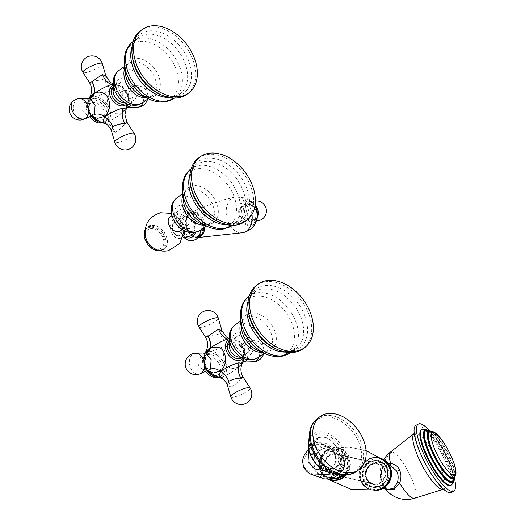<?xml version="1.0" encoding="UTF-8"?>
<svg xmlns="http://www.w3.org/2000/svg" width="525" height="525" viewBox="0 0 525 525"><rect width="100%" height="100%" fill="white"/><g stroke="black" fill="none" stroke-linecap="round" stroke-linejoin="round"><path stroke-width="0.39" stroke-dasharray="2.62 1.97" d="M218.781 377.534L220.802 377.317C225.382 376.195 231.315 372.835 238.593 367.251L242.255 363.615M229.254 338.802L230.527 338.789L228.034 344.072C220.119 348.278 213.826 350.831 209.147 351.737L205.912 351.402M205.944 352.944L204.868 366.804L207.637 370.506M219.758 376.307A12.876 8.879 53.8 0 0 222.141 375.237A12.876 8.879 53.8 0 0 222.731 361.167A12.876 8.879 53.8 0 0 209.317 353.391A12.876 8.879 53.8 0 0 206.935 354.46A12.876 8.879 53.8 0 0 206.345 368.524A12.876 8.879 53.8 0 0 219.758 376.307M238.665 367.008C232.175 369.823 227.647 368.235 225.067 362.257C222.246 356.331 223.315 350.326 228.29 344.242C234.465 339.944 241.894 344.82 242.99 348.784C245.188 352.065 244.643 362.263 238.665 367.008A14.3 10.198 -127.4 0 1 241.441 362.782A14.3 10.198 -127.4 0 1 241.448 362.782A14.3 10.198 -127.4 0 1 243.009 361.863M243.961 362.04L238.875 355.359L238.777 345.824L239.577 345.358L244.545 345.371L248.811 348.797L247.19 359.71M227.423 385.265L230.928 387.135C234.419 385.376 237.733 382.522 240.87 378.577C243.803 376.819 243.823 376.661 240.929 378.092M238.698 335.705A9.653 6.661 53.8 0 0 236.913 336.505A9.653 6.661 53.8 0 0 236.467 347.051A9.653 6.661 53.8 0 0 246.527 352.885A9.653 6.661 53.8 0 0 248.318 352.085A9.653 6.661 53.8 0 0 248.758 341.539A9.653 6.661 53.8 0 0 238.698 335.705M256.567 285.338A39.336 27.129 -126.2 0 1 263.845 282.069A39.336 27.129 53.8 0 1 304.835 305.832A39.336 27.129 53.8 0 1 303.03 348.817M222.003 330.757L220.421 333.703C215.992 334.825 211.687 335.495 207.5 335.718L205.387 336.965M218.229 377.495A12.876 8.879 53.8 0 0 220.474 376.458A12.876 8.879 53.8 0 0 221.064 362.388A12.876 8.879 53.8 0 0 207.644 354.611A12.876 8.879 -126.2 0 0 205.262 355.681L206.935 354.46M205.728 371.346A12.876 8.879 -126.2 0 1 205.262 355.681M205.643 352.958L203.339 353.798L199.185 358.936L198.68 365.433L202.84 369.652L209.383 369.731M113.229 84.203L114.502 84.19L112.009 89.48C104.094 93.68 97.801 96.232 93.122 97.145L89.88 96.81M105.971 76.164L104.396 79.111C99.967 80.227 95.662 80.896 91.468 81.119L89.362 82.373M102.749 122.942L104.777 122.725C109.357 121.597 115.29 118.243 122.568 112.652L126.23 109.016M122.64 112.416C116.189 115.244 111.654 113.662 109.043 107.664C106.221 101.712 107.29 95.707 112.265 89.644C118.25 85.418 125.659 90.07 126.833 93.916C129.163 97.178 128.756 107.494 122.64 112.416A14.3 10.198 -127.4 0 1 125.416 108.189A14.3 10.198 -127.4 0 1 125.422 108.183A14.3 10.198 -127.4 0 1 126.984 107.271M93.293 98.792A12.876 8.879 53.8 0 0 90.91 99.862A12.876 8.879 53.8 0 0 90.32 113.932A12.876 8.879 53.8 0 0 103.733 121.708A12.876 8.879 53.8 0 0 106.116 120.638A12.876 8.879 53.8 0 0 106.706 106.575A12.876 8.879 53.8 0 0 93.293 98.792M89.919 98.346L88.843 112.206L91.612 115.907M89.618 98.365L87.314 99.199L83.16 104.337L82.655 110.834L86.815 115.06L93.358 115.132M130.502 98.293A9.653 6.661 53.8 0 0 132.293 97.493A9.653 6.661 53.8 0 0 132.733 86.94A9.653 6.661 53.8 0 0 122.673 81.106A9.653 6.661 53.8 0 0 120.888 81.907A9.653 6.661 53.8 0 0 120.442 92.459A9.653 6.661 53.8 0 0 130.502 98.293M140.536 30.739A39.336 27.129 53.8 0 1 147.82 27.471A39.336 27.129 -126.2 0 1 188.81 51.24A39.336 27.129 -126.2 0 1 187.005 94.218M111.398 130.666L114.903 132.536C118.394 130.778 121.708 127.923 124.845 123.979C127.778 122.227 127.798 122.062 124.904 123.5M102.204 122.896A12.876 8.879 -126.2 0 0 104.442 121.859A12.876 8.879 -126.2 0 0 105.033 107.796A12.876 8.879 -126.2 0 0 91.619 100.019A12.876 8.879 53.8 0 0 89.237 101.089A12.876 8.879 53.8 0 0 89.696 116.753M127.936 107.448L122.85 100.754L122.752 91.232L123.552 90.759L128.52 90.772L132.792 94.205L131.165 105.112M247.734 202.171L254.645 208.149L255.275 218.715L249.007 223.309L242.097 217.33L241.467 206.758L247.734 202.171L249.749 201.718L255.675 206.85M241.467 206.758L243.475 206.305L249.749 201.718M201.488 219.831A11.655 8.085 -102.7 0 0 189.952 214.443A11.655 8.085 -102.7 0 0 187.865 229.799A11.655 8.085 -102.7 0 0 199.408 235.193A11.655 8.085 -102.7 0 0 201.488 219.831M203.805 227.752A12.876 8.925 -102.7 0 0 202.197 219.312A12.876 8.925 -102.7 0 0 191.855 212.257A12.876 8.925 -102.7 0 0 187.156 230.317A12.876 8.925 -102.7 0 0 197.505 237.372A12.876 8.925 -102.7 0 0 198.621 237.011M199.552 219.903A12.876 8.925 -102.7 0 0 189.21 212.848A12.876 8.925 -102.7 0 0 184.511 230.915A12.876 8.925 -102.7 0 0 194.86 237.969A12.876 8.925 -102.7 0 0 199.552 219.903M189.833 236.165A10.014 6.943 77.3 0 1 181.788 230.678A10.014 6.943 -102.7 0 1 185.443 216.628A10.014 6.943 -102.7 0 1 193.489 222.114A10.014 6.943 77.3 0 1 193.797 232.654M185.443 216.628L175.389 218.892A10.014 6.943 -102.7 0 1 183.435 224.378A10.014 6.943 77.3 0 1 184.688 230.902M183.776 234.846A10.014 6.943 77.3 0 1 179.78 238.429A10.014 6.943 77.3 0 1 171.734 232.942A10.014 6.943 -102.7 0 1 175.389 218.892M176.013 221.681A7.153 4.961 -102.7 0 1 181.762 225.599A7.153 4.961 77.3 0 1 179.156 235.64A7.153 4.961 77.3 0 1 173.407 231.715A7.153 4.961 -102.7 0 1 176.013 221.681L181.486 225.665C183.133 230.403 182.398 233.71 179.281 235.587A7.153 4.961 -102.7 0 1 178.913 235.692A7.153 4.961 -102.7 0 1 173.165 231.774A7.153 4.961 -102.7 0 1 173.618 223.151C169.654 227.62 174.274 237.759 179.281 235.587M153.904 248.312A13.945 9.621 -126.2 0 0 162.015 250.084A13.945 9.621 53.8 0 0 166.162 235.469A13.945 9.621 53.8 0 0 150.701 225.258A13.945 9.621 -126.2 0 0 145.477 236.795M180.226 230.836A8.584 5.919 53.8 0 0 180.62 221.458A8.584 5.919 53.8 0 0 171.682 216.274A8.584 5.919 -126.2 0 0 170.087 216.982M173.618 223.151L175.731 221.747M161.871 249.762A13.591 9.371 53.8 0 0 164.384 248.633A13.591 9.371 53.8 0 0 165.007 233.789A13.591 9.371 53.8 0 0 150.846 225.579A13.591 9.371 53.8 0 0 148.332 226.708A13.591 9.371 53.8 0 0 147.709 241.552A13.591 9.371 53.8 0 0 161.871 249.762M159.292 249.001A11.353 7.829 53.8 0 0 162.671 237.097A11.353 7.829 53.8 0 0 150.084 228.788A11.353 7.829 -126.2 0 0 146.705 240.693A11.353 7.829 -126.2 0 0 159.292 249.001M181.118 209.357A8.584 5.919 53.8 0 0 179.53 210.072A8.584 5.919 53.8 0 0 179.137 219.45A8.584 5.919 53.8 0 0 188.081 224.634A8.584 5.919 53.8 0 0 189.669 223.919A8.584 5.919 53.8 0 0 190.063 214.541A8.584 5.919 53.8 0 0 181.118 209.357M198.548 158.038A39.336 27.129 -126.2 0 1 205.833 154.77A39.336 27.129 53.8 0 1 246.822 178.533A39.336 27.129 53.8 0 1 245.018 221.517M254.645 208.149L256.102 207.821M257.152 218.367L251.016 222.856L244.112 216.877L243.475 206.305M256.777 209.783L257.257 217.77M253.719 219.607A8.223 5.703 -102.7 0 0 255.623 209.875A8.223 5.703 -102.7 0 0 248.574 204.264A8.223 5.703 -102.7 0 0 247.045 204.967A8.223 5.703 -102.7 0 0 245.142 214.699A8.223 5.703 -102.7 0 0 252.184 220.31A8.223 5.703 -102.7 0 0 253.719 219.607M242.097 217.33L244.112 216.877M249.007 223.309L251.016 222.856M255.275 218.715L257.165 218.295M255.38 200.97A10.014 10.014 0 0 0 247.341 206.699A8.223 5.703 77.3 0 0 250.025 218.636A8.223 5.703 77.3 0 0 254.205 219.857A8.223 5.703 77.3 0 0 255.734 219.155A8.223 5.703 -102.7 0 0 257.342 217.212M255.058 205.275A8.223 5.703 -102.7 0 0 250.596 203.812A8.223 5.703 -102.7 0 0 249.067 204.514A8.223 5.703 77.3 0 0 247.341 206.699M428.984 432.233A25.745 6.451 62.3 0 1 430.5 432.121A25.745 6.451 -117.7 0 1 447.917 454.525A25.745 6.451 -117.7 0 1 452.891 477.842M425.204 430.986A28.606 7.173 62.3 0 1 426.884 430.861A28.606 7.173 -117.7 0 1 446.237 455.752A28.606 7.173 -117.7 0 1 451.769 481.661M421.424 429.739A31.467 7.888 62.3 0 1 423.268 429.601A31.467 7.888 -117.7 0 1 444.557 456.986A31.467 7.888 -117.7 0 1 450.64 485.481M454.506 478.57A37.905 9.502 62.3 0 0 429.306 430.487M451.178 492.463A37.905 9.502 62.3 0 0 443.848 458.141A37.905 9.502 62.3 0 0 418.208 425.158A37.905 9.502 -117.7 0 0 415.984 425.322M388.218 463.582L382.646 467.394L380.467 475.013L382.43 483.696L386.663 489.169M382.312 483.597L388.073 489.517C385.376 488.44 383.493 486.491 382.423 483.669L380.507 475.958L382.489 468.123C382.732 466.607 384.969 465.511 389.196 464.828L389.196 464.828A2.146 1.424 -84 0 1 389.13 464.822C380.212 462.486 378.637 480.244 382.312 483.597A2.146 0.446 155.5 0 1 382.423 483.676A2.146 0.446 155.5 0 0 382.423 483.676M379.286 457.944L382.161 458.857A16.446 15.553 -76.4 0 0 379.798 458.069A16.446 15.553 -76.4 0 0 363.884 463.936A16.446 15.553 -76.4 0 0 361.81 481.445A16.446 15.553 -76.4 0 0 372.035 490.035L371.523 489.91A16.446 15.553 -76.4 0 1 361.305 481.32A16.446 15.553 103.6 0 1 363.372 463.811A16.446 15.553 103.6 0 1 379.286 457.944A16.446 15.553 103.6 0 1 382.686 459.231M371.523 489.91A16.446 15.553 -76.4 0 0 375.139 490.324M380.658 485.448A12.941 12.239 103.6 0 1 364.304 479.745A12.941 12.239 103.6 0 1 370.158 462.407A12.941 12.239 103.6 0 1 386.505 468.11A12.941 12.239 103.6 0 1 380.658 485.448M343.855 475.191A15.015 14.201 -76.4 0 0 348.521 460.294A15.015 14.201 -76.4 0 0 338.179 449.433A15.015 14.201 -76.4 0 0 328.545 450.66A15.015 14.201 -76.4 0 0 320.453 465.833A15.015 14.201 -76.4 0 0 331.091 478.623A15.015 14.201 -76.4 0 0 331.229 478.656M321.799 449.118A14.903 14.09 -76.4 0 0 315.066 469.074A14.903 14.09 -76.4 0 0 333.887 475.643A14.903 14.09 -76.4 0 0 340.62 455.68A14.903 14.09 -76.4 0 0 321.799 449.118M322.357 478.255L313.432 469.934C310.144 460.399 312.677 452.898 321.024 447.418L326.996 445.673L336.308 447.956L342.543 455.497L343.416 465.544L338.612 474.436M312.618 459.29L310.734 451.224L312.913 445.088L316.043 442.739L319.226 442.181C332.666 440.606 342.937 463.155 331.223 468.497L334.655 464.717L331.223 468.497L328.171 469.343L316.733 464.71M328.171 469.343C321.661 469.022 316.536 465.222 312.808 457.931L311.712 447.293L316.043 442.739M313.845 455.766L312.165 445.22L319.062 437.476C334.556 432.836 349.604 465.852 333.191 468.484L331.124 468.727L321.326 465.124L313.845 455.766L314.482 455.424C310.997 446.079 312.69 440.127 319.567 437.574C334.609 433.164 349.269 465.334 333.382 467.88C325.671 468.608 319.371 464.454 314.482 455.424M319.226 442.181L329.543 447.136L335.193 455.352L334.655 464.717C336.932 458.279 335.226 452.412 329.543 447.136L334.865 453.292L336.158 460.366L333.408 466.666L327.397 470.466L325.113 470.938M379.785 483.538A10.802 10.211 103.6 0 1 366.148 478.78A10.802 10.211 103.6 0 1 371.024 464.317A10.802 10.211 103.6 0 1 384.667 469.074A10.802 10.211 103.6 0 1 379.785 483.538M377.77 464.198A10.014 9.463 103.6 0 0 368.084 467.768A10.014 9.463 103.6 0 0 366.817 478.426A10.014 9.463 -76.4 0 0 373.045 483.656A10.014 9.463 -76.4 0 0 382.732 480.08A10.014 9.463 -76.4 0 0 383.992 469.429A10.014 9.463 103.6 0 0 377.77 464.198L336.998 454.296A10.014 9.463 -76.4 0 0 327.311 457.872A10.014 9.463 -76.4 0 0 326.051 468.53A10.014 9.463 -76.4 0 0 332.272 473.76A10.014 9.463 -76.4 0 0 341.959 470.183A10.014 9.463 -76.4 0 0 343.219 459.526A10.014 9.463 -76.4 0 0 336.998 454.296M339.019 473.642A10.802 10.211 103.6 0 1 325.375 468.884A10.802 10.211 103.6 0 1 330.258 454.42A10.802 10.211 103.6 0 1 343.895 459.178A10.802 10.211 103.6 0 1 339.019 473.642M229.346 339.708A11.74 8.098 -126.2 0 1 230.186 339.458A11.74 8.098 -126.2 0 1 235.082 339.977A11.74 8.098 -126.2 0 1 244.453 352.78A11.74 8.098 -126.2 0 1 242.977 358.326M207.204 370.696A14.365 9.909 -126.2 0 1 204.868 366.804A14.365 9.909 -126.2 0 1 203.543 357.761A14.365 9.909 -126.2 0 1 209.14 351.743A14.365 9.909 -126.2 0 1 225.067 362.257A14.365 9.909 -126.2 0 1 220.795 377.317A14.365 9.909 -126.2 0 1 217.967 377.468M219.857 376.517A13.112 9.05 -126.2 0 1 205.321 366.923A13.112 9.05 -126.2 0 1 209.219 353.174A13.112 9.05 -126.2 0 1 223.755 362.775A13.112 9.05 -126.2 0 1 219.857 376.517M228.29 344.242A14.3 10.231 53.3 0 0 238.777 345.824M259.055 357.072A10.625 7.363 -102.7 0 0 257.447 345.043A10.625 7.363 -102.7 0 0 248.889 341.25A10.625 7.363 -102.7 0 0 247.866 341.841A10.625 7.363 77.3 0 0 245.195 353.725A10.625 7.363 77.3 0 0 253.509 361.784M220.808 377.317A14.306 9.916 77.3 0 1 230.928 387.135M238.593 367.251A14.3 9.804 51 0 0 240.87 378.577M230.803 396.802A10.625 2.212 155.5 0 0 237.49 396.06A10.625 2.212 155.5 0 0 247.964 390.777A10.625 2.212 -24.5 0 0 250.13 387.995M229.517 340.817A10.539 7.271 -126.2 0 1 231.473 339.944A10.539 7.271 -126.2 0 1 239.446 342.648A10.539 7.271 -126.2 0 1 243.226 347.819A10.539 7.271 -126.2 0 1 241.973 357.827M229.53 340.869A10.493 7.238 -126.2 0 1 231.518 339.964A10.493 7.238 -126.2 0 1 239.459 342.654A10.493 7.238 -126.2 0 1 243.219 347.799A10.493 7.238 -126.2 0 1 241.927 357.801M229.845 342.3A9.653 6.661 -126.2 0 1 231.256 340.646A9.653 6.661 -126.2 0 1 233.041 339.846A9.653 6.661 -126.2 0 1 243.101 345.68A9.653 6.661 -126.2 0 1 242.662 356.226A9.653 6.661 -126.2 0 1 240.87 357.026A9.653 6.661 -126.2 0 1 240.66 357.072M247.833 355.753A12.876 8.879 -126.2 0 1 233.566 346.329A12.876 8.879 -126.2 0 1 237.392 332.837A12.876 8.879 -126.2 0 1 251.665 342.261A12.876 8.879 -126.2 0 1 247.833 355.753M234.964 325.08A20.022 13.814 -126.2 0 1 238.672 323.413A20.022 13.814 -126.2 0 1 259.54 335.514A20.022 13.814 -126.2 0 1 258.622 357.394M262.395 352.446A20.022 13.814 53.8 0 0 264.298 352.19A20.022 13.814 53.8 0 0 268.006 350.523A20.022 13.814 53.8 0 0 268.925 328.643A20.022 13.814 53.8 0 0 248.056 316.542A20.022 13.814 53.8 0 0 244.348 318.209A20.022 13.814 53.8 0 0 240.817 322.973M264.246 353.273L268.006 350.523L265.63 351.573C265.821 352.275 263.176 351.875 257.696 350.359A21.61 14.91 53.8 0 0 267.566 351.678A21.61 14.91 53.8 0 0 273.998 329.024A21.61 14.91 53.8 0 0 250.038 313.208A21.61 14.91 53.8 0 0 241.395 328.086C241.625 318.537 242.386 321.018 244.348 318.209L240.594 320.959M240.417 319.423A33.456 23.074 -126.2 0 1 253.798 296.402A33.456 23.074 -126.2 0 1 290.889 320.887A33.456 23.074 -126.2 0 1 280.941 355.95A33.456 23.074 -126.2 0 1 265.657 353.902M285.344 352.098A35.044 24.17 53.8 0 0 289.433 351.619A35.044 24.17 53.8 0 0 295.916 348.705L290.765 351.002C286.591 351.993 281.656 351.277 275.973 348.869A36.632 25.266 53.8 0 0 292.701 351.107A36.632 25.266 53.8 0 0 303.594 312.716A36.632 25.266 53.8 0 0 262.986 285.908A36.632 25.266 53.8 0 0 248.338 311.115C247.767 305.15 248.515 300.339 250.589 296.684L254.52 292.149L249.158 296.08A35.044 24.17 -126.2 0 1 249.296 295.975A35.044 24.17 -126.2 0 1 255.78 293.062A35.044 24.17 -126.2 0 1 292.3 314.239A35.044 24.17 -126.2 0 1 290.692 352.531A35.044 24.17 -126.2 0 1 290.555 352.629L295.916 348.705A35.044 24.17 53.8 0 0 297.524 310.413A35.044 24.17 53.8 0 0 261.004 289.242A35.044 24.17 53.8 0 0 254.52 292.149A35.044 24.17 53.8 0 0 248.089 301.206M228.034 344.072A14.3 10.014 -123.6 0 1 220.421 333.703M209.147 351.73A14.306 9.916 -102.7 0 0 207.5 335.718M199.001 327.022A10.625 2.212 155.5 0 0 205.912 326.058A10.625 2.212 155.5 0 0 216.103 320.873A10.625 2.212 -24.5 0 0 218.328 318.216M216.576 375.434A10.178 7.022 -126.2 0 1 205.295 367.986A10.178 7.022 -126.2 0 1 208.32 357.315A10.178 7.022 53.8 0 1 219.607 364.763A10.178 7.022 53.8 0 1 216.576 375.434M209.56 369.672L206.351 367.848C205.321 367.185 204.566 365.019 204.087 361.331C204.455 353.955 207.756 352.117 207.204 352.583A14.3 9.522 -125 0 1 207.204 352.583A14.3 9.522 -125 0 1 207.204 352.59A14.3 9.522 -125 0 1 203.339 353.798M195.622 353.227A10.625 7.363 -102.7 0 0 192.649 354.263A10.625 7.363 77.3 0 0 190.431 367.5A10.625 7.363 77.3 0 0 200.242 373.767M112.009 89.48A14.3 10.014 -123.6 0 1 104.396 79.111M113.321 85.116A11.74 8.098 -126.2 0 1 114.161 84.86A11.74 8.098 -126.2 0 1 119.057 85.385A11.74 8.098 -126.2 0 1 128.428 98.188A11.74 8.098 -126.2 0 1 126.952 103.733M91.179 116.097A14.365 9.909 -126.2 0 1 88.843 112.206A14.365 9.909 -126.2 0 1 87.518 103.162A14.365 9.909 -126.2 0 1 93.115 97.151A14.365 9.909 -126.2 0 1 109.043 107.664A14.365 9.909 -126.2 0 1 104.77 122.725A14.365 9.909 -126.2 0 1 101.942 122.876M93.194 98.582A13.112 9.05 -126.2 0 1 107.73 108.176A13.112 9.05 -126.2 0 1 103.832 121.925A13.112 9.05 -126.2 0 1 89.296 112.324A13.112 9.05 -126.2 0 1 93.194 98.582M93.535 115.073L90.392 113.328C89.303 112.612 88.528 110.414 88.062 106.739C89.48 100.019 90.517 97.105 91.179 97.991L91.179 97.991A14.3 9.522 -125 0 1 87.314 99.199M84.217 119.168A10.625 7.363 -102.7 0 1 74.406 112.908A10.625 7.363 -102.7 0 1 76.624 99.665A10.625 7.363 77.3 0 1 79.597 98.634M76.624 99.665A10.73 7.402 53.8 0 0 73.546 100.702M93.122 97.138A14.306 9.916 -102.7 0 0 91.468 81.119M102.303 63.617A10.625 2.212 155.5 0 1 100.078 66.281A10.625 2.212 -24.5 0 1 89.887 71.459A10.625 2.212 -24.5 0 1 82.976 72.424M113.492 86.225A10.539 7.271 -126.2 0 1 115.447 85.345A10.539 7.271 -126.2 0 1 123.421 88.049A10.539 7.271 -126.2 0 1 127.201 93.22A10.539 7.271 -126.2 0 1 125.947 103.235M113.505 86.277A10.493 7.238 -126.2 0 1 115.493 85.365A10.493 7.238 -126.2 0 1 123.428 88.062A10.493 7.238 -126.2 0 1 127.194 93.207A10.493 7.238 -126.2 0 1 125.895 103.208M113.813 87.701A9.653 6.661 -126.2 0 1 115.224 86.054A9.653 6.661 -126.2 0 1 117.016 85.247A9.653 6.661 -126.2 0 1 127.076 91.081A9.653 6.661 -126.2 0 1 126.63 101.633A9.653 6.661 -126.2 0 1 124.845 102.434A9.653 6.661 -126.2 0 1 124.628 102.48M121.367 78.245A12.876 8.879 -126.2 0 1 135.64 87.662A12.876 8.879 -126.2 0 1 131.808 101.154A12.876 8.879 -126.2 0 1 117.541 91.737A12.876 8.879 -126.2 0 1 121.367 78.245M118.939 70.481A20.022 13.814 -126.2 0 1 122.647 68.821A20.022 13.814 -126.2 0 1 143.515 80.916A20.022 13.814 -126.2 0 1 142.597 102.802M146.37 97.853A20.022 13.814 53.8 0 0 148.273 97.591A20.022 13.814 53.8 0 0 151.981 95.931A20.022 13.814 53.8 0 0 152.9 74.045A20.022 13.814 53.8 0 0 132.031 61.95A20.022 13.814 53.8 0 0 128.323 63.61A20.022 13.814 53.8 0 0 124.793 68.381M148.221 98.68L151.981 95.931L149.605 96.981C149.796 97.683 147.151 97.276 141.671 95.76A21.61 14.91 53.8 0 0 151.541 97.086A21.61 14.91 53.8 0 0 157.972 74.432A21.61 14.91 53.8 0 0 134.013 58.616A21.61 14.91 53.8 0 0 125.37 73.487C125.593 63.945 126.361 66.419 128.323 63.61L124.569 66.36M124.392 64.831A33.456 23.074 -126.2 0 1 137.773 41.803A33.456 23.074 -126.2 0 1 174.858 66.288A33.456 23.074 -126.2 0 1 164.909 101.351A33.456 23.074 -126.2 0 1 149.632 99.304M169.319 97.506A35.044 24.17 53.8 0 0 173.407 97.02A35.044 24.17 53.8 0 0 179.891 94.106L174.74 96.41C170.566 97.394 165.631 96.685 159.941 94.27A36.632 25.266 53.8 0 0 176.676 96.515A36.632 25.266 53.8 0 0 187.569 58.117A36.632 25.266 53.8 0 0 146.961 31.31A36.632 25.266 53.8 0 0 132.313 56.523C131.742 50.558 132.49 45.747 134.564 42.092L138.495 37.557L133.127 41.482A35.044 24.17 -126.2 0 1 133.271 41.383A35.044 24.17 -126.2 0 1 139.755 38.469A35.044 24.17 -126.2 0 1 176.275 59.64A35.044 24.17 -126.2 0 1 174.668 97.932A35.044 24.17 -126.2 0 1 174.523 98.037L179.891 94.106A35.044 24.17 53.8 0 0 181.499 55.814A35.044 24.17 53.8 0 0 144.979 34.643A35.044 24.17 53.8 0 0 138.495 37.557A35.044 24.17 53.8 0 0 132.057 46.613M122.568 112.652A14.3 9.804 51 0 0 124.845 123.979M104.783 122.725A14.306 9.916 77.3 0 1 114.903 132.536M134.105 133.396A10.625 2.212 155.5 0 1 131.933 136.185A10.625 2.212 -24.5 0 1 121.465 141.461A10.625 2.212 -24.5 0 1 114.778 142.203M92.295 102.723A10.178 7.022 -126.2 0 1 103.582 110.171A10.178 7.022 -126.2 0 1 100.551 120.842A10.178 7.022 53.8 0 1 89.27 113.393A10.178 7.022 53.8 0 1 92.295 102.723M112.265 89.644A14.3 10.231 53.3 0 0 122.752 91.232M137.484 107.192A10.625 7.363 -102.7 0 1 129.163 99.127A10.625 7.363 -102.7 0 1 131.841 87.248A10.625 7.363 77.3 0 1 132.864 86.651A10.625 7.363 77.3 0 1 141.422 90.444A10.625 7.363 77.3 0 1 143.03 102.48M143.535 105.125A10.73 7.402 53.8 0 0 144.736 94.769M255.518 207.506A12.226 8.479 77.3 0 1 253.332 223.624A12.226 8.479 77.3 0 1 241.224 217.967A12.226 8.479 -102.7 0 1 243.41 201.856A12.226 8.479 -102.7 0 1 255.518 207.506M257.473 215.67A13.256 9.194 77.3 0 1 250.602 225.816A13.256 9.194 77.3 0 1 240.319 218.479A13.256 9.194 -102.7 0 1 242.373 201.252A13.256 9.194 -102.7 0 1 255.34 206.194M251.974 214.39A18.283 12.679 77.3 0 0 249.867 206.988A18.283 12.679 -102.7 0 0 235.049 197A18.283 12.679 -102.7 0 0 228.506 222.62A18.283 12.679 77.3 0 0 243.068 232.667M255.012 205.59L246.455 197.977L235.049 197C219.817 200.681 205.249 205.793 191.349 212.323A13.073 9.063 -102.7 0 1 203.162 219.037A13.073 9.063 77.3 0 1 204.816 227.017M198.306 237.398A13.073 9.063 77.3 0 1 197.019 237.53A13.073 9.063 77.3 0 1 187.891 230.213A13.073 9.063 -102.7 0 1 191.349 212.323C185.863 216.136 184.603 222.082 187.569 230.167C189.807 234.819 192.957 237.274 197.019 237.53L198.194 237.523M185.614 237.116A11.799 8.183 77.3 0 1 180.744 231.446A11.799 8.183 77.3 0 1 182.851 215.9A11.799 8.183 77.3 0 1 194.532 221.353A11.799 8.183 77.3 0 1 195.425 232.404M145.025 230.075A13.591 9.371 -126.2 0 1 147.079 227.627A13.591 9.371 -126.2 0 1 149.592 226.498A13.591 9.371 -126.2 0 1 163.754 234.708A13.591 9.371 -126.2 0 1 163.131 249.552A13.591 9.371 -126.2 0 1 160.617 250.681A13.591 9.371 -126.2 0 1 160.178 250.766M159.908 250.353A12.876 8.879 -126.2 0 1 145.635 240.929A12.876 8.879 -126.2 0 1 149.468 227.437A12.876 8.879 -126.2 0 1 163.734 236.86A12.876 8.879 -126.2 0 1 159.908 250.353M189.82 228.454A12.876 8.879 -126.2 0 1 175.553 219.03A12.876 8.879 -126.2 0 1 179.379 205.537A12.876 8.879 -126.2 0 1 193.653 214.961A12.876 8.879 -126.2 0 1 189.82 228.454M176.951 197.781A20.022 13.814 -126.2 0 1 180.659 196.12A20.022 13.814 -126.2 0 1 201.528 208.215A20.022 13.814 -126.2 0 1 200.609 230.094M204.382 225.153A20.022 13.814 53.8 0 0 206.286 224.89A20.022 13.814 53.8 0 0 209.993 223.223A20.022 13.814 53.8 0 0 210.912 201.344A20.022 13.814 53.8 0 0 190.043 189.249A20.022 13.814 53.8 0 0 186.336 190.91A20.022 13.814 53.8 0 0 182.805 195.681M206.233 225.973L209.993 223.223L207.618 224.28C207.808 224.982 205.163 224.575 199.684 223.059A21.61 14.91 53.8 0 0 209.554 224.378A21.61 14.91 53.8 0 0 215.985 201.731A21.61 14.91 53.8 0 0 192.025 185.909A21.61 14.91 53.8 0 0 183.382 200.786C183.612 191.244 184.373 193.718 186.336 190.91L182.582 193.659M182.405 192.124A33.456 23.074 -126.2 0 1 195.786 169.102A33.456 23.074 -126.2 0 1 232.877 193.587A33.456 23.074 -126.2 0 1 222.928 228.651A33.456 23.074 -126.2 0 1 207.644 226.603M227.332 224.805A35.044 24.17 53.8 0 0 231.42 224.319A35.044 24.17 53.8 0 0 237.904 221.406L232.752 223.709C228.578 224.693 223.643 223.978 217.96 221.57A36.632 25.266 53.8 0 0 234.688 223.808A36.632 25.266 53.8 0 0 245.582 185.417A36.632 25.266 53.8 0 0 204.973 158.609A36.632 25.266 53.8 0 0 190.326 183.816C189.755 177.857 190.503 173.047 192.577 169.391L196.507 164.857L191.139 168.781A35.044 24.17 -126.2 0 1 191.284 168.676A35.044 24.17 -126.2 0 1 197.768 165.769A35.044 24.17 -126.2 0 1 234.288 186.939A35.044 24.17 -126.2 0 1 232.68 225.232A35.044 24.17 -126.2 0 1 232.536 225.33L237.904 221.406A35.044 24.17 53.8 0 0 239.512 183.113A35.044 24.17 53.8 0 0 202.991 161.943A35.044 24.17 53.8 0 0 196.507 164.857A35.044 24.17 53.8 0 0 190.076 173.906M453.502 477.52A25.745 6.451 62.3 0 0 448.527 454.204A25.745 6.451 62.3 0 0 431.11 431.799A25.745 6.451 62.3 0 0 429.601 431.911M454.302 476.949A26.46 6.635 62.3 0 0 446.814 451.959A26.46 6.635 62.3 0 0 430.52 431.576M452.379 481.34A28.606 7.173 62.3 0 0 446.854 455.431A28.606 7.173 62.3 0 0 427.494 430.539A28.606 7.173 62.3 0 0 425.821 430.664M453.272 480.697A29.321 7.35 62.3 0 0 444.997 452.911A29.321 7.35 62.3 0 0 426.858 430.297M451.257 485.159A31.467 7.888 62.3 0 0 445.174 456.665A31.467 7.888 62.3 0 0 423.885 429.279A31.467 7.888 62.3 0 0 422.041 429.417M414.041 433.65A31.467 7.888 -117.7 0 1 416.187 433.315A31.467 7.888 62.3 0 1 437.791 461.337A31.467 7.888 62.3 0 1 443.225 489.333L444.951 489.228L439.563 484.582C434.838 479.286 430.08 472.133 425.303 463.116C420.643 454.092 417.493 446.152 415.846 439.3L415.104 432.285L414.041 433.65M414.481 498.297A26.06 6.53 62.3 0 0 409.979 475.112A26.06 6.53 62.3 0 0 392.09 451.907A26.46 25.016 -76.4 0 0 383.913 484.929M390.311 452.183A26.06 6.53 -117.7 0 1 392.09 451.907M388.093 469.015A12.16 11.491 -76.4 0 0 380.54 462.663A12.16 11.491 -76.4 0 0 368.78 467.001A12.16 11.491 -76.4 0 0 367.244 479.942A12.16 11.491 -76.4 0 0 374.804 486.288A12.16 11.491 -76.4 0 0 386.564 481.95A12.16 11.491 -76.4 0 0 388.093 469.015M389.537 467.25A15.376 14.536 -76.4 0 0 370.118 460.471A15.376 14.536 -76.4 0 0 363.169 481.064A15.376 14.536 -76.4 0 0 382.594 487.843A15.376 14.536 -76.4 0 0 389.537 467.25M374.502 490.416L372.035 490.035A16.446 15.553 -76.4 0 0 374.509 490.416M380.691 485.796A13.374 12.646 103.6 0 1 372.113 486.892A13.374 12.646 103.6 0 1 362.644 475.506A13.374 12.646 103.6 0 1 369.843 461.993A13.374 12.646 103.6 0 1 378.427 460.898A13.374 12.646 103.6 0 1 387.896 472.283A13.374 12.646 103.6 0 1 380.691 485.796M369.666 461.947A13.374 12.646 103.6 0 1 378.243 460.852A13.374 12.646 103.6 0 1 387.712 472.238A13.374 12.646 103.6 0 1 380.513 485.75A13.374 12.646 103.6 0 1 371.93 486.846A13.374 12.646 103.6 0 1 362.46 475.46A13.374 12.646 103.6 0 1 369.666 461.947M380.553 486.098A13.801 13.046 103.6 0 1 363.116 480.021A13.801 13.046 103.6 0 1 369.357 461.534A13.801 13.046 103.6 0 1 386.787 467.611A13.801 13.046 103.6 0 1 380.553 486.098M368.432 459.513A16.072 15.199 103.6 0 1 388.736 466.594A16.072 15.199 103.6 0 1 381.472 488.119A16.072 15.199 103.6 0 1 361.167 481.038A16.072 15.199 103.6 0 1 368.432 459.513M377.173 489.983A16.498 15.599 103.6 0 1 359.868 478.99A16.498 15.599 103.6 0 1 368.143 459.106A16.498 15.599 103.6 0 1 384.339 460.464M328.099 479.122A16.498 15.599 103.6 0 1 325.251 477.376A16.498 15.599 103.6 0 1 328.066 449.374A16.498 15.599 103.6 0 1 332.417 447.858A16.498 15.599 103.6 0 1 348.659 456.14A16.498 15.599 103.6 0 1 346.014 475.178M328.972 479.056A16.072 15.199 103.6 0 1 319.397 464.933A16.072 15.199 103.6 0 1 328.118 449.722A16.072 15.199 103.6 0 1 347.156 454.545A16.072 15.199 103.6 0 1 345.286 475.204M331.295 478.636A15.015 14.201 103.6 0 1 330.369 478.446A15.015 14.201 103.6 0 1 319.732 465.662A15.015 14.201 103.6 0 1 327.817 450.483A15.015 14.201 103.6 0 1 337.45 449.256A15.015 14.201 103.6 0 1 347.812 460.208A15.015 14.201 103.6 0 1 342.989 475.138M332.272 478.347A14.648 13.853 103.6 0 1 319.915 466.659A14.648 13.853 103.6 0 1 327.666 450.739A14.648 13.853 103.6 0 1 345.437 455.798A14.648 13.853 103.6 0 1 342.156 475.059M333.907 475.447A14.648 13.853 103.6 0 1 315.407 468.996A14.648 13.853 103.6 0 1 322.022 449.367A14.648 13.853 103.6 0 1 340.528 455.825A14.648 13.853 103.6 0 1 333.907 475.447M313.13 475.04L304.73 467.821C302.019 459.244 305.563 452.491 315.374 447.549L322.435 445.948L332.817 448.271L338.796 455.542L338.028 464.933L330.842 472.782M308.825 449.551L310.485 447.615L315.656 444.701L322.947 444.393L329.884 447.412L328.191 446.657L322.435 445.948L326.996 445.673M312.808 457.931A2.861 0.597 -24.5 0 1 312.237 458.496M319.062 437.476L319.567 437.574M317.848 434.063A20.993 14.483 53.8 0 0 311.601 456.074A20.993 14.483 53.8 0 0 334.878 471.443A20.993 14.483 53.8 0 0 341.125 449.433A20.993 14.483 53.8 0 0 317.848 434.063M329.851 472.572A22.805 15.73 53.8 0 0 336.19 472.625A22.805 15.73 53.8 0 0 342.969 448.724A22.805 15.73 53.8 0 0 317.691 432.036A22.805 15.73 53.8 0 0 308.523 443.435M339.636 474.652A32.215 22.227 53.8 0 0 348.587 474.725A32.215 22.227 53.8 0 0 358.168 440.954A32.215 22.227 53.8 0 0 322.455 417.375A32.215 22.227 53.8 0 0 309.501 433.479M356.304 471.601A32.898 22.693 53.8 0 0 357.814 435.658A32.898 22.693 53.8 0 0 323.531 415.78A32.898 22.693 53.8 0 0 317.441 418.517M333.191 468.484L333.382 467.88M371.063 464.664A10.369 9.804 -76.4 0 0 365.479 475.138A10.369 9.804 -76.4 0 0 372.822 483.971A10.369 9.804 -76.4 0 0 379.477 483.125A10.369 9.804 -76.4 0 0 385.061 472.644A10.369 9.804 -76.4 0 0 377.718 463.818A10.369 9.804 -76.4 0 0 371.063 464.664C362.873 468.392 364.16 482.423 372.822 483.971L332.325 474.141A10.369 9.804 103.6 0 1 324.982 465.308A10.369 9.804 103.6 0 1 330.566 454.834A10.369 9.804 103.6 0 1 337.221 453.987A10.369 9.804 103.6 0 1 344.564 462.814A10.369 9.804 103.6 0 1 338.979 473.288A10.369 9.804 103.6 0 1 332.325 474.141L338.953 473.294C341.677 471.791 343.455 469.488 344.275 466.371L344.38 461.692C343.416 457.642 341.033 455.077 337.221 453.987L377.718 463.818L371.09 464.664M205.124 352.971L203.543 357.761L207.139 370.722L203.543 357.761M229.235 338.481L235.082 339.977L239.459 342.654C236.742 340.489 234.426 339.629 232.509 340.088L231.256 340.646L236.913 336.505M248.318 352.085L242.662 356.226C244.657 354.086 244.847 351.277 243.219 347.799L244.453 352.78L243.961 358.752M263.609 353.745A10.73 10.73 0 0 0 248.889 341.25L238.803 345.555L239.387 345.719C241.323 346.71 242.675 348.416 243.442 350.838L243.41 358.831L241.421 362.801L242.891 362.178M220.474 376.458L222.141 375.237M120.888 81.907L115.224 86.054L116.484 85.496C118.401 85.037 120.717 85.89 123.428 88.062L119.057 85.385L113.203 83.888M132.293 97.493L126.63 101.633C128.632 99.494 128.822 96.685 127.194 93.207L128.428 98.188L127.936 104.153M91.114 116.123L87.518 103.162L91.114 116.123M89.099 98.378L87.518 103.162M89.237 101.089L90.91 99.862M104.442 121.859L106.116 120.638M147.584 99.146A10.73 10.73 0 0 0 132.864 86.651L122.778 90.963L123.329 91.114C125.285 92.105 126.65 93.818 127.418 96.239C129.465 99.435 125.764 109.6 125.396 108.203L126.866 107.579M191.855 212.257L189.21 212.848M183.763 237.53L180.082 232.273C176.859 224.024 178.021 217.455 183.553 212.553C185.332 210.322 192.983 210.873 194.814 213.216L199.723 219.509L201.429 229.497M197.505 237.372L194.86 237.969M183.015 237.7L179.78 238.429M171.478 213.36L173.663 214.285L180.416 219.936L182.438 223.387L184.098 230.606M160.276 250.786L164.384 248.633M145.038 229.976L148.332 226.708M171.99 215.591L179.53 210.072M182.129 229.445L189.669 223.919M250.596 203.812L248.574 204.264M254.205 219.857L252.184 220.31M250.025 218.636A10.014 10.014 0 0 0 256.449 220.94M454.853 476.319L452.799 465.642L446.873 451.927L438.966 439.248L431.353 431.491M453.863 479.975L453.482 475.21L451.408 467.447L445.167 453.088L436.8 439.517L431.379 433.138L427.783 430.218M383.768 459.664A26.46 26.46 0 0 0 385.396 488.86M389.012 464.717L380.54 462.663C383.841 463.523 386.282 465.59 387.87 468.864C391 476.234 387.207 487.725 374.804 486.288L383.276 488.348M380.717 485.796C377.947 487.207 375.08 487.574 372.113 486.892L371.93 486.846C374.876 487.528 377.731 487.161 380.487 485.756C384.005 483.82 386.288 480.848 387.352 476.831L387.489 470.8C386.242 465.583 383.165 462.262 378.243 460.852L378.427 460.898C389.668 462.945 391.315 480.979 380.717 485.796M366.069 450.647L349.072 447.057L332.417 447.858L328.053 449.374C317.658 454.25 315.991 470.846 325.251 477.376L327.633 479.135M331.091 478.623L330.369 478.446C317.684 476.109 315.833 455.903 327.738 450.489C330.862 448.895 334.097 448.481 337.45 449.256L338.179 449.433M334.563 473.143C324.128 480.434 314.35 459.624 327.009 453.042C337.444 445.751 347.222 466.561 334.563 473.143M308.779 449.275L312.913 445.088L311.712 447.293L312.165 445.22C313.018 440.954 315.374 438.329 319.226 437.345C334.74 432.81 349.729 465.695 333.224 468.484L330.967 468.622M373.045 483.656L332.272 473.76"/><path stroke-width="0.79" d="M242.255 363.615L239.013 362.814C234.649 363.576 228.513 366.404 220.612 371.293L218.781 377.534L217.967 377.468A14.365 9.909 -126.2 0 1 207.204 370.696M240.87 378.577C243.803 376.819 243.823 376.661 240.929 378.092C236.585 378.289 232.509 379.358 228.71 381.308L227.423 385.265L230.803 396.802A10.73 10.73 0 0 0 247.433 402.445A10.73 10.73 0 0 0 250.13 387.995A10.625 2.212 -24.5 0 0 243.219 388.959A10.625 2.212 -24.5 0 0 233.028 394.137A10.625 2.212 155.5 0 0 230.803 396.802M205.124 352.971L205.912 351.402L210.052 348.121C217.875 343.055 223.906 340.01 228.158 338.992L229.254 338.802M207.637 370.506L213.412 372.986L220.356 371.129C226.616 366.319 226.144 356.344 224.182 353.017C222.009 347.327 217.278 345.778 209.98 348.357L205.944 352.944M243.961 358.752L242.261 363.608C240.227 368.104 240.522 372.606 243.147 377.114L250.13 387.995M247.19 359.71L245.792 361.22L243.961 362.04L253.509 361.784A10.73 10.73 0 0 0 263.609 353.745M304.703 347.589L303.03 348.817A39.336 27.129 53.8 0 1 295.752 352.085A39.336 27.129 -126.2 0 1 277.784 349.676A39.336 27.129 -126.2 0 1 248.115 309.14A39.336 27.129 -126.2 0 1 256.567 285.338L258.234 284.117A39.336 27.129 -126.2 0 1 265.512 280.849A39.336 27.129 53.8 0 1 306.508 304.612A39.336 27.129 53.8 0 1 304.703 347.589A39.336 27.129 53.8 0 1 297.426 350.858A39.336 27.129 -126.2 0 1 256.43 327.095A39.336 27.129 -126.2 0 1 258.234 284.117M205.912 351.402C208.359 346.553 208.189 341.742 205.387 336.965L208.261 336.44C211.641 333.572 215.112 331.177 218.669 329.254L222.003 330.757L218.328 318.216A10.73 10.73 0 0 0 201.698 312.572A10.73 10.73 0 0 0 199.001 327.022A10.625 2.212 155.5 0 1 201.167 324.233A10.625 2.212 -24.5 0 1 211.641 318.957A10.625 2.212 -24.5 0 1 218.328 318.216M205.728 371.346A12.876 8.879 -126.2 0 0 218.092 377.527A12.876 8.879 53.8 0 0 218.229 377.495M209.508 369.672L210.354 369.187L211.175 359.599L205.643 352.958L207.204 352.59M89.099 98.378L89.88 96.81L94.028 93.522C101.843 88.456 107.881 85.418 112.133 84.4L113.229 84.203M102.644 74.662L105.971 76.164L102.303 63.617A10.625 2.212 155.5 0 0 95.616 64.358A10.625 2.212 155.5 0 0 85.142 69.641A10.625 2.212 -24.5 0 0 82.976 72.424L89.362 82.373L92.236 81.841C95.616 78.973 99.087 76.584 102.644 74.662A14.306 9.916 77.3 0 0 112.133 84.4M127.936 104.153L126.236 109.01L122.988 108.216C118.617 108.977 112.488 111.805 104.587 116.701L102.749 122.942L101.942 122.876A14.365 9.909 -126.2 0 1 91.179 116.097M91.612 115.907L97.401 118.394L104.331 116.53C110.453 111.904 110.138 102.053 108.281 98.707C107.008 94.677 100.603 89.342 93.955 93.765L89.919 98.346M93.483 115.08L94.323 114.594L95.15 105.007L89.618 98.365L91.179 97.991A14.3 9.522 -125 0 0 93.955 93.765M188.678 92.997L187.005 94.218A39.336 27.129 -126.2 0 1 179.727 97.486A39.336 27.129 53.8 0 1 161.759 95.084A39.336 27.129 53.8 0 1 132.09 54.547A39.336 27.129 53.8 0 1 140.536 30.739L142.209 29.518A39.336 27.129 53.8 0 0 140.405 72.496A39.336 27.129 53.8 0 0 181.394 96.265A39.336 27.129 -126.2 0 0 188.678 92.997A39.336 27.129 -126.2 0 0 190.483 50.013A39.336 27.129 -126.2 0 0 149.487 26.25A39.336 27.129 53.8 0 0 142.209 29.518M124.845 123.979C127.778 122.227 127.798 122.062 124.904 123.5C120.553 123.69 116.484 124.766 112.685 126.715L111.398 130.666L114.778 142.203A10.625 2.212 -24.5 0 1 117.003 139.545A10.625 2.212 155.5 0 1 127.194 134.361A10.625 2.212 155.5 0 1 134.105 133.396L127.122 122.515L124.897 114.85L126.236 109.01M89.696 116.753A12.876 8.879 53.8 0 0 102.06 122.929A12.876 8.879 -126.2 0 0 102.204 122.896M131.165 105.112L129.767 106.621L127.936 107.448L137.484 107.192A10.625 7.363 -102.7 0 0 140.457 106.155A10.73 7.402 53.8 0 0 143.535 105.125A10.73 10.73 0 0 0 147.584 99.146M198.621 237.011A12.876 8.925 -102.7 0 0 203.805 227.752M193.797 232.654A10.014 6.943 77.3 0 1 189.833 236.165L183.015 237.7M184.688 230.902A10.014 6.943 77.3 0 1 183.776 234.846M171.99 215.591L170.087 216.982A8.584 5.919 -126.2 0 0 169.693 226.36A8.584 5.919 -126.2 0 0 178.638 231.545A8.584 5.919 53.8 0 0 180.226 230.836L182.129 229.445M184.098 230.606L179.885 243.436L168.466 250.674C163.301 251.77 158.452 250.983 153.904 248.312A13.945 9.621 -126.2 0 1 145.477 236.795M246.691 220.29L245.018 221.517A39.336 27.129 53.8 0 1 237.74 224.785A39.336 27.129 -126.2 0 1 219.772 222.377A39.336 27.129 -126.2 0 1 190.102 181.84A39.336 27.129 -126.2 0 1 198.548 158.038L200.222 156.817A39.336 27.129 -126.2 0 1 207.5 153.549A39.336 27.129 53.8 0 1 248.496 177.312A39.336 27.129 53.8 0 1 246.691 220.29A39.336 27.129 53.8 0 1 239.407 223.565A39.336 27.129 -126.2 0 1 198.417 199.795A39.336 27.129 -126.2 0 1 200.222 156.817M255.675 206.85L256.653 207.697L256.777 209.783M256.102 207.821L256.653 207.697M257.257 217.77L257.152 218.367M257.342 217.212A8.223 5.703 -102.7 0 0 255.058 205.275M452.891 477.842A25.745 6.451 -117.7 0 1 451.382 477.953A25.745 6.451 62.3 0 1 433.965 455.549A25.745 6.451 62.3 0 1 428.984 432.233L429.601 431.911A25.745 6.451 62.3 0 0 434.575 455.227A25.745 6.451 62.3 0 0 451.992 477.632A25.745 6.451 62.3 0 0 453.502 477.52L452.891 477.842M452.379 481.34L451.769 481.661A28.606 7.173 -117.7 0 1 450.089 481.779A28.606 7.173 62.3 0 1 430.736 456.888A28.606 7.173 62.3 0 1 425.204 430.986L425.821 430.664A28.606 7.173 62.3 0 0 431.347 456.566A28.606 7.173 62.3 0 0 450.699 481.458A28.606 7.173 62.3 0 0 452.379 481.34L454.099 479.574L454.853 476.319M451.257 485.159L450.64 485.481A31.467 7.888 -117.7 0 1 448.796 485.612A31.467 7.888 62.3 0 1 427.508 458.233A31.467 7.888 62.3 0 1 421.424 429.739L422.041 429.417A31.467 7.888 62.3 0 0 428.118 457.912A31.467 7.888 62.3 0 0 449.407 485.29A31.467 7.888 62.3 0 0 451.257 485.159L453.042 483.335L453.863 479.975M453.626 491.177L451.178 492.463A37.905 9.502 62.3 0 1 448.954 492.627A37.905 9.502 -117.7 0 1 423.308 459.644A37.905 9.502 -117.7 0 1 415.984 425.322L418.438 424.036A37.905 9.502 -117.7 0 0 425.762 458.358A37.905 9.502 -117.7 0 0 451.408 491.341A37.905 9.502 62.3 0 0 453.626 491.177A37.905 9.502 62.3 0 0 454.506 478.57M429.306 430.487A37.905 9.502 62.3 0 0 420.663 423.872A37.905 9.502 -117.7 0 0 418.438 424.036M386.663 489.169L393.848 489.674L399.656 483.098C401.408 478.098 401.369 473.773 399.538 470.137C397.989 466.358 395.049 464.139 390.712 463.47L388.218 463.582M388.067 489.51L393.547 488.204L397.353 482.856C398.587 478.321 398.377 474.403 396.71 471.102L390.141 464.992L389.012 464.717M382.686 459.231A16.446 15.553 103.6 0 1 389.511 466.535A16.446 15.553 -76.4 0 1 375.139 490.324M331.229 478.656A15.015 14.201 -76.4 0 0 340.725 477.396A15.015 14.201 -76.4 0 0 343.855 475.191M338.612 474.436L334.661 477.337L322.357 478.255L313.13 475.04C309.232 473.99 306.055 471.332 303.601 467.073L302.525 461.108L303.411 457.072L304.92 454.02L308.779 449.275M326.137 413.871A32.898 22.693 -126.2 0 1 360.426 433.748A32.898 22.693 -126.2 0 1 358.916 469.698A32.898 22.693 -126.2 0 1 352.826 472.428A32.898 22.693 53.8 0 1 318.544 452.55A32.898 22.693 53.8 0 1 320.053 416.607A32.898 22.693 53.8 0 1 326.137 413.871M316.733 464.71L312.618 459.29M239.013 362.814A14.306 9.916 -102.7 0 0 240.929 378.092M220.612 371.293A14.3 9.706 -128.8 0 1 228.71 381.308M242.977 358.326A11.74 8.098 -126.2 0 1 239.715 360.353A11.74 8.098 -126.2 0 1 226.957 352.308A11.74 8.098 -126.2 0 1 229.346 339.708M243.009 361.863A14.3 10.198 -127.4 0 1 245.792 361.22M253.509 361.784A10.625 7.363 77.3 0 0 256.482 360.754A10.625 7.363 -102.7 0 0 259.055 357.072M241.973 357.827A10.539 7.271 -126.2 0 1 240.023 358.706A10.539 7.271 -126.2 0 1 229.038 352.334A10.539 7.271 -126.2 0 1 229.517 340.817M241.927 357.801A10.493 7.238 -126.2 0 1 240.03 358.641A10.493 7.238 -126.2 0 1 229.117 352.341A10.493 7.238 -126.2 0 1 229.53 340.869M240.66 357.072A9.653 6.661 -126.2 0 1 231.584 352.373A9.653 6.661 -126.2 0 1 229.845 342.3M234.964 325.08C229.825 329.385 229.491 333.88 229.373 334.74C228.743 340.377 230.245 345.712 233.881 350.739C239.236 357.774 245.805 360.754 253.582 359.671L258.622 357.394A20.022 13.814 -126.2 0 1 254.914 359.061A20.022 13.814 -126.2 0 1 234.045 346.959A20.022 13.814 -126.2 0 1 234.964 325.08L240.594 320.959M240.817 322.973A20.022 13.814 53.8 0 0 245.031 342.523A20.022 13.814 53.8 0 0 262.395 352.446M240.417 319.423L241.395 328.086A21.61 14.91 53.8 0 0 257.696 350.359L265.657 353.902A33.456 23.074 -126.2 0 1 240.417 319.423C239.754 308.431 242.714 300.615 249.296 295.975M290.555 352.629A35.044 24.17 -126.2 0 1 284.209 355.438A35.044 24.17 -126.2 0 1 247.754 334.379A35.044 24.17 -126.2 0 1 249.158 296.08M248.089 301.206A35.044 24.17 53.8 0 0 255.714 334.707A35.044 24.17 53.8 0 0 285.344 352.098M248.115 309.14L248.338 311.115A36.632 25.266 53.8 0 0 275.973 348.869L277.784 349.676M228.158 338.992A14.306 9.916 77.3 0 1 218.669 329.254M210.052 348.121A14.3 9.916 56.6 0 0 208.261 336.44M209.98 348.357A14.3 9.522 -125 0 1 207.211 352.583M220.356 371.129A14.3 9.489 54.2 0 0 210.354 369.187M201.265 373.17A10.625 7.363 -102.7 0 0 203.936 361.292A10.625 7.363 -102.7 0 0 195.622 353.227A10.73 10.73 0 0 0 186.618 369.318A10.73 10.73 0 0 0 200.242 373.767A10.625 7.363 77.3 0 0 201.265 373.17M126.952 103.733A11.74 8.098 -126.2 0 1 123.683 105.755A11.74 8.098 -126.2 0 1 110.932 97.716A11.74 8.098 -126.2 0 1 113.321 85.116M104.331 116.53A14.3 9.489 54.2 0 0 94.323 114.594M89.618 98.365L79.597 98.634A10.625 7.363 77.3 0 1 87.911 106.693A10.625 7.363 77.3 0 1 85.24 118.578A10.73 7.402 -126.2 0 1 72.345 111.051A10.73 7.402 53.8 0 1 73.546 100.702A10.73 10.73 0 0 0 84.217 119.168A10.625 7.363 -102.7 0 0 85.24 118.578M94.028 93.522A14.3 9.916 56.6 0 0 92.236 81.841M125.947 103.235A10.539 7.271 -126.2 0 1 123.998 104.107A10.539 7.271 -126.2 0 1 113.013 97.742A10.539 7.271 -126.2 0 1 113.492 86.225M125.895 103.208A10.493 7.238 -126.2 0 1 124.005 104.042A10.493 7.238 -126.2 0 1 113.092 97.742A10.493 7.238 -126.2 0 1 113.505 86.277M118.939 70.481C113.8 74.786 113.466 79.288 113.347 80.141C112.711 85.785 114.22 91.12 117.856 96.147C123.211 103.176 129.773 106.155 137.557 105.072L142.597 102.802A20.022 13.814 -126.2 0 1 138.889 104.462A20.022 13.814 -126.2 0 1 118.02 92.367A20.022 13.814 -126.2 0 1 118.939 70.481L124.569 66.36M124.793 68.381A20.022 13.814 53.8 0 0 129.006 87.931A20.022 13.814 53.8 0 0 146.37 97.853M125.37 73.487A21.61 14.91 53.8 0 0 141.671 95.76L149.632 99.304A33.456 23.074 -126.2 0 1 124.392 64.831L125.37 73.487M174.523 98.037A35.044 24.17 -126.2 0 1 168.184 100.846A35.044 24.17 -126.2 0 1 131.722 79.78A35.044 24.17 -126.2 0 1 133.127 41.482M132.057 46.613A35.044 24.17 53.8 0 0 139.689 80.108A35.044 24.17 53.8 0 0 169.319 97.506M132.09 54.547L132.313 56.523A36.632 25.266 53.8 0 0 159.941 94.27L161.759 95.084M124.628 102.48A9.653 6.661 -126.2 0 1 115.559 97.775A9.653 6.661 -126.2 0 1 113.813 87.701M122.988 108.216A14.306 9.916 -102.7 0 0 124.904 123.5M104.587 116.701A14.3 9.706 -128.8 0 1 112.685 126.715M126.984 107.271A14.3 10.198 -127.4 0 1 129.767 106.621M143.03 102.48A10.625 7.363 77.3 0 1 140.457 106.155M255.806 207.139A13.256 9.194 77.3 0 1 257.473 215.67L255.813 207.145A13.256 9.194 -102.7 0 0 255.34 206.194L255.813 207.145M251.974 214.39A18.283 12.679 77.3 0 1 243.068 232.667C251.731 230.285 256.528 224.615 257.473 215.67M204.816 227.017A13.073 9.063 77.3 0 1 198.306 237.398M195.425 232.404A11.799 8.183 77.3 0 1 185.614 237.116M160.178 250.766A13.591 9.371 -126.2 0 1 147.545 244.125A13.591 9.371 -126.2 0 1 145.025 230.075M176.951 197.781C171.813 202.086 171.478 206.581 171.36 207.441C170.723 213.084 172.226 218.413 175.868 223.44C181.223 230.475 187.793 233.454 195.569 232.372L200.609 230.094A20.022 13.814 -126.2 0 1 196.901 231.761A20.022 13.814 -126.2 0 1 176.032 219.66A20.022 13.814 -126.2 0 1 176.951 197.781L182.582 193.659M182.805 195.681A20.022 13.814 53.8 0 0 187.018 215.224A20.022 13.814 53.8 0 0 204.382 225.153M182.405 192.124L183.382 200.786A21.61 14.91 53.8 0 0 199.684 223.059L207.644 226.603A33.456 23.074 -126.2 0 1 182.405 192.124C181.742 181.132 184.695 173.316 191.284 168.676M232.536 225.33A35.044 24.17 -126.2 0 1 226.196 228.145A35.044 24.17 -126.2 0 1 189.735 207.08A35.044 24.17 -126.2 0 1 191.139 168.781M190.076 173.906A35.044 24.17 53.8 0 0 197.702 207.408A35.044 24.17 53.8 0 0 227.332 224.805M190.102 181.84L190.326 183.816A36.632 25.266 53.8 0 0 217.96 221.57L219.772 222.377M452.963 474.758A23.599 5.913 62.3 0 0 450.863 455.569A23.599 5.913 62.3 0 0 433.821 432.744A23.599 5.913 62.3 0 0 435.921 451.94A23.599 5.913 62.3 0 0 452.963 474.758M430.52 431.576A26.46 6.635 62.3 0 0 430.205 431.484A26.46 6.635 62.3 0 0 432.561 453.003A26.46 6.635 62.3 0 0 451.671 478.59A26.46 6.635 62.3 0 0 454.302 476.949M426.858 430.297A29.321 7.35 62.3 0 0 426.595 430.224A29.321 7.35 62.3 0 0 429.201 454.066A29.321 7.35 62.3 0 0 450.378 482.416A29.321 7.35 62.3 0 0 453.272 480.697M443.527 489.248L443.225 489.333A31.467 7.888 62.3 0 1 441.715 489.326A31.467 7.888 -117.7 0 1 420.742 462.591A31.467 7.888 -117.7 0 1 414.041 433.65L414.277 433.447M397.353 482.856A2.146 0.971 21.7 0 1 399.656 483.098A26.06 6.53 -117.7 0 0 413.234 498.291A26.06 6.53 62.3 0 0 414.481 498.297L443.225 489.333M389.445 464.822A2.146 1.424 -84 0 0 390.712 463.47A26.06 6.53 -117.7 0 1 390.311 452.183L414.041 433.65M399.538 470.137A2.146 0.446 -24.5 0 1 396.71 471.102M374.509 490.416A16.446 15.553 -76.4 0 0 388.71 483.092A16.446 15.553 -76.4 0 0 390.016 466.659A16.446 15.553 -76.4 0 0 382.167 458.863L390.095 466.705L391.532 475.053L388.769 483.118L382.535 488.755L374.502 490.416M384.339 460.464A16.498 15.599 103.6 0 1 381.524 488.473A16.498 15.599 103.6 0 1 377.173 489.983L381.537 488.467C391.932 483.597 393.599 467.001 384.339 460.464L366.069 450.647M346.014 475.178A16.498 15.599 103.6 0 1 341.447 478.741A16.498 15.599 103.6 0 1 328.099 479.122M345.286 475.204A16.072 15.199 103.6 0 1 341.158 478.334A16.072 15.199 103.6 0 1 328.972 479.056M342.989 475.138A15.015 14.201 103.6 0 1 340.003 477.218A15.015 14.201 103.6 0 1 331.295 478.636M342.156 475.059A14.648 13.853 103.6 0 1 339.55 476.818A14.648 13.853 103.6 0 1 332.272 478.347M330.842 472.782L327.62 474.416L313.13 475.04M325.113 470.938L315.039 468.95L308.044 461.567L308.825 449.551M329.851 472.572C318.157 470.446 307.02 455.227 308.523 443.435A22.805 15.73 53.8 0 0 329.851 472.572L339.636 474.652L349.42 474.705L356.304 471.601L358.916 469.698M308.523 443.435L309.501 433.479A32.215 22.227 53.8 0 0 339.636 474.652M309.501 433.479C310.15 427.068 312.795 422.08 317.441 418.517A32.898 22.693 53.8 0 0 315.932 454.46A32.898 22.693 53.8 0 0 350.214 474.337A32.898 22.693 53.8 0 0 356.304 471.601M217.967 377.468L207.139 370.722L217.934 377.462M242.891 362.178L243.968 362.04M218.781 377.534L221.517 378.282C222.213 378.039 223.926 379.719 226.656 383.322L227.423 385.265M258.622 357.394L264.246 353.273M290.692 352.531L282.877 356.055C277.22 357.223 271.478 356.508 265.657 353.902M229.235 338.481L226.341 336.984L222.003 330.757M205.387 336.965L199.001 327.022M205.643 352.958L195.622 353.227M209.383 369.731L200.242 373.767M113.203 83.888L110.257 82.353L105.971 76.164M101.942 122.876L91.114 116.123L101.909 122.87M93.358 115.132L84.217 119.168M79.597 98.634A10.73 10.73 0 0 0 73.546 100.702M89.88 96.81C92.334 91.954 92.157 87.143 89.362 82.373M102.303 63.617A10.73 10.73 0 0 0 85.667 57.973A10.73 10.73 0 0 0 82.976 72.424M142.597 102.802L148.221 98.68M174.668 97.932L166.852 101.456C161.188 102.631 155.452 101.909 149.632 99.304M133.271 41.383C126.682 46.016 123.729 53.832 124.392 64.831M102.749 122.942L105.492 123.683C106.188 123.447 107.901 125.127 110.631 128.723L111.398 130.666M114.778 142.203A10.73 10.73 0 0 0 131.407 147.847A10.73 10.73 0 0 0 134.105 133.396M126.866 107.579L127.943 107.448M137.484 107.192A10.73 10.73 0 0 0 143.535 105.125M255.34 206.194L255.012 205.59M198.194 237.523L243.068 232.667M201.429 229.497L198.949 236.572L196.252 239.223L193.141 240.555L188.022 240.201L183.763 237.53M145.471 236.795C143.83 224.615 148.857 216.595 160.558 212.73L171.478 213.36M160.276 250.786L153.49 249.598L147.361 244.256L144.126 236.801L145.038 229.976M200.609 230.094L206.233 225.973M232.68 225.232L224.864 228.756C219.201 229.924 213.465 229.208 207.644 226.603M256.449 220.94A10.014 10.014 0 0 0 265.755 207.329A10.014 10.014 0 0 0 255.38 200.97M453.502 477.52C463.339 474.6 441.374 432.41 432.488 431.629L429.601 431.911M431.353 431.491L428.873 430.369L425.821 430.664M427.783 430.218L425.263 429.109L422.041 429.417M390.311 452.183A26.46 26.46 0 0 0 383.768 459.664M385.396 488.86A26.46 26.46 0 0 0 414.481 498.297M388.073 489.517L383.276 488.348M327.633 479.135L351.461 489.438L377.173 489.983M317.441 418.517L320.053 416.607"/></g></svg>
